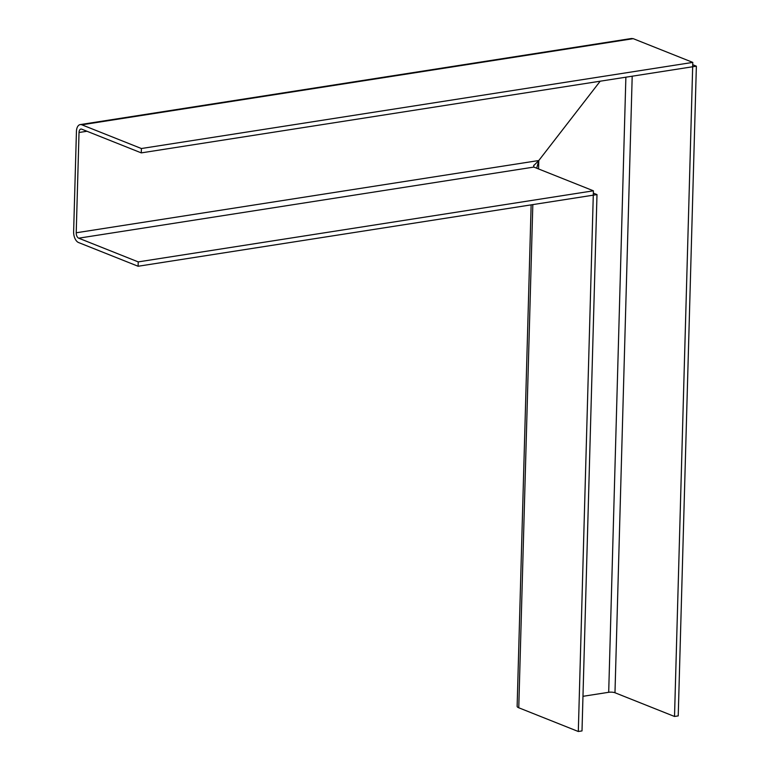 <?xml version="1.0" encoding="UTF-8"?>
<svg xmlns="http://www.w3.org/2000/svg" width="770" height="770" viewBox="0 0 770 770"><rect width="100%" height="100%" fill="white"/><g stroke="black" fill="none" stroke-linecap="round" stroke-linejoin="round"><path stroke-width="1.16" d="M532.821 204.608L518.759 707.774L578.309 731.5L582.005 730.923L596.991 194.589L593.343 193.135M578.309 731.5L593.285 195.166L596.991 194.589M518.759 707.774A9.038 2.349 -178.4 0 1 517.132 706.369L531.136 204.868M593.41 190.806L138.225 261.896L138.109 266.256L593.285 195.166L593.41 190.806L533.87 167.08L533.62 165.723L538.798 160.526L600.196 81.206L538.798 160.526L536.69 168.207M625.875 77.193L608.695 692.297L582.977 696.311M608.695 692.297A4.514 1.174 -178.4 0 1 614.98 692.75L632.199 76.201M692.731 64.728L696.369 66.181L678.226 715.898L674.52 716.475L614.98 692.75M538.567 168.948L538.798 160.526L76.22 232.781L79.021 132.498A4.514 2.522 -98.9 0 1 80.908 129.062A4.514 2.522 -98.9 0 1 81.726 129.167L141.276 152.883L692.673 66.759L674.52 716.475M692.788 62.399L633.248 38.673L631.429 38.5L80.215 124.596A9.038 5.053 -98.9 0 1 81.851 124.807L141.391 148.523L692.788 62.399L692.673 66.759L696.369 66.181M138.225 261.896L78.684 238.18L533.87 167.08M138.109 266.256L78.559 242.54A9.038 5.053 -98.9 0 1 73.631 231.751L76.432 131.458A9.038 5.053 -98.9 0 1 80.215 124.596M76.22 232.781A4.514 2.522 -98.9 0 0 78.684 238.18M141.391 148.523L141.276 152.883M79.021 132.498L86.972 131.256M81.851 124.807L633.248 38.673M533.62 165.723L533.976 165.107"/></g></svg>
